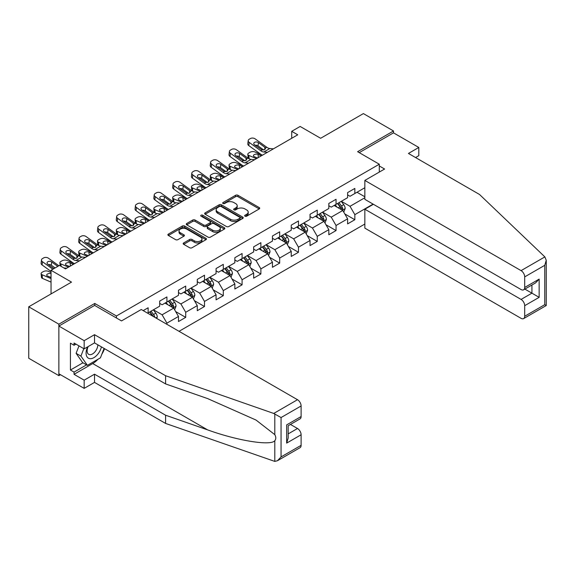 <?xml version="1.0" encoding="UTF-8"?>
<svg xmlns="http://www.w3.org/2000/svg" width="575" height="575" viewBox="0 0 575 575"><rect width="100%" height="100%" fill="white"/><g stroke="black" fill="none" stroke-linecap="round" stroke-linejoin="round"><path stroke-width="0.86" d="M245.015 216.193A1.172 0.676 0 0 0 246.668 216.193L259.232 208.941A1.675 0.963 0 0 0 259.72 208.258A1.675 0.963 0 0 0 259.232 207.575L237.949 195.292A1.675 0.963 0 0 0 235.585 195.292L223.021 202.544A1.172 0.676 0 0 0 222.676 203.018A1.172 0.676 0 0 0 223.021 203.5A1.172 0.676 0 0 0 224.674 203.5L226.306 202.558A5.348 3.091 0 0 1 233.874 202.558L235.642 203.586A5.348 3.091 0 0 1 237.209 205.771A5.348 3.091 0 0 1 235.642 207.949L234.018 208.89A1.172 0.676 0 0 0 233.673 209.372A1.172 0.676 0 0 0 234.018 209.846A1.172 0.676 0 0 0 235.671 209.846L237.303 208.905A5.348 3.091 0 0 1 244.864 208.905L246.639 209.932A5.348 3.091 0 0 1 248.206 212.118A5.348 3.091 0 0 1 246.639 214.303L245.015 215.237A1.172 0.676 0 0 0 244.67 215.718A1.172 0.676 0 0 0 245.015 216.193L245.015 215.237M183.677 242.938A1.675 0.963 0 0 0 183.188 243.62A1.675 0.963 0 0 0 183.677 244.303L189.649 247.753A1.675 0.963 0 0 0 192.014 247.753L205.965 239.696A1.675 0.963 0 0 0 206.454 239.013A1.675 0.963 0 0 0 205.965 238.33L184.683 226.04A1.675 0.963 0 0 0 182.318 226.04L168.367 234.097A1.675 0.963 0 0 0 167.871 234.78A1.675 0.963 0 0 0 168.367 235.463L175.576 239.631A1.675 0.963 0 0 0 177.941 239.631L183.914 236.181A1.675 0.963 0 0 0 184.403 235.498A1.675 0.963 0 0 0 183.914 234.816L180.334 232.753A4.471 2.58 0 0 1 179.026 230.927A4.471 2.58 0 0 1 181.786 228.541A4.471 2.58 0 0 1 186.659 229.094L200.675 237.188A4.471 2.58 0 0 1 201.983 239.013A4.471 2.58 0 0 1 199.223 241.399A4.471 2.58 0 0 1 194.35 240.839L192.014 239.495A1.675 0.963 0 0 0 189.649 239.495L183.677 242.938L183.677 244.303M415.56 157.543L418.808 155.667L418.808 147.459L393.508 132.854L393.508 130.978L363.393 113.591L320.634 138.28L300.15 126.457L291.719 131.323L297.742 134.802L65.493 268.892L59.469 265.413L51.038 270.286L51.038 293.933M94.767 305.476L94.767 303.456L58.866 324.185L28.75 306.798L71.516 282.109L51.038 270.286M94.767 303.456L116.445 315.977L379.299 164.22L379.299 172.083M393.508 130.978L357.614 151.707L379.299 164.22M226.421 226.521A1.675 0.963 0 0 0 228.785 226.521L242.736 218.464A1.675 0.963 0 0 0 243.225 217.781A1.675 0.963 0 0 0 242.736 217.098L221.454 204.815A1.675 0.963 0 0 0 219.089 204.815L205.138 212.865A1.675 0.963 0 0 0 204.65 213.548A1.675 0.963 0 0 0 205.138 214.231L226.421 226.521M201.523 216.452A1.172 0.676 0 0 1 202.716 216.617L202.716 215.222L224.351 227.714A1.675 0.963 0 0 1 224.839 228.397A1.675 0.963 0 0 1 224.351 229.08L210.4 237.137A1.675 0.963 0 0 1 208.035 237.137L186.753 224.847L192.726 221.425L192.726 220.038L186.753 223.481A1.675 0.963 0 0 0 186.264 224.164A1.675 0.963 0 0 0 186.753 224.847L186.753 223.481M192.726 221.425A1.675 0.963 0 0 1 195.09 221.425L195.09 220.038A1.675 0.963 0 0 0 192.726 220.038M195.09 220.038L203.715 225.019A1.675 0.963 0 0 0 206.08 225.019L210.048 222.733A1.675 0.963 0 0 0 210.536 222.051A1.675 0.963 0 0 0 210.048 221.368L201.056 216.178A1.172 0.676 0 0 1 200.718 215.697A1.172 0.676 0 0 1 201.437 215.079A1.172 0.676 0 0 1 202.716 215.222M58.866 324.185L58.866 375.647L28.75 358.261L28.75 306.798M116.445 317.997L116.445 315.977M179.026 331.315L364.845 224.034M364.845 187.73L354.84 193.502L354.84 188.428L347.616 192.596L347.616 197.678L336.052 204.355L336.052 199.273L328.821 203.449L328.821 208.524L317.256 215.201L317.256 210.127L310.033 214.295L310.033 219.377L298.468 226.054L298.468 220.972L291.238 225.148L291.238 230.223L279.673 236.9L279.673 231.826L272.449 235.994L272.449 241.076L260.885 247.753L260.885 242.672L253.654 246.847L253.654 251.922L242.089 258.599L242.089 253.525L234.859 257.693L234.859 262.775L223.294 269.452L223.294 264.371L216.071 268.547L216.071 273.621L204.506 280.298L204.506 275.224L197.275 279.393L197.275 284.474L185.711 291.151L185.711 286.07L178.487 290.246L178.487 295.32L166.923 301.997L166.923 296.923L159.692 301.092L159.692 306.173L148.127 312.85L148.127 307.769L143.189 310.622M373.096 204.111L354.84 214.647L354.84 219.722L347.616 223.898L347.616 218.816L336.052 225.493L336.052 230.575L328.821 234.744L328.821 229.669L317.256 236.347L317.256 241.421L310.033 245.597L310.033 240.515L298.468 247.193L298.468 252.274L291.238 256.443L291.238 251.368L279.673 258.046L279.673 263.12L272.449 267.296L272.449 262.214L260.885 268.892L260.885 273.973L253.654 278.142L253.654 273.067L242.089 279.745L242.089 284.819L234.859 288.995L234.859 283.913L223.294 290.591L223.294 295.672L216.071 299.841L216.071 294.767L204.506 301.444L204.506 306.518L197.275 310.694L197.275 305.613L185.711 312.29L185.711 317.371L178.487 321.54L178.487 316.466L166.923 323.143L166.923 324.322M148.127 312.85L147.588 313.159M164.996 303.111L173.664 308.121L162.1 314.798L153.432 309.788M159.692 303.392L162.1 304.779L166.923 301.997M162.1 314.798L166.923 323.143M173.664 308.121L178.487 316.466M183.784 292.265L192.46 297.268L180.895 303.945L172.22 298.935M178.487 292.538L180.895 293.933L185.711 291.151M180.895 303.945L185.711 312.29M192.46 297.268L197.275 305.613M202.58 281.412L211.248 286.422L199.69 293.099L191.015 288.089M197.275 281.692L199.69 283.08L204.506 280.298M199.69 293.099L204.506 301.444M211.248 286.422L216.071 294.767M221.368 270.559L230.043 275.569L218.478 282.246L209.803 277.236M216.071 270.839L218.478 272.234L223.294 269.452M218.478 282.246L223.294 290.591M230.043 275.569L234.859 283.913M240.163 259.713L248.838 264.723L237.274 271.4L228.598 266.39M234.859 259.993L237.274 261.381L242.089 258.599M237.274 271.4L242.089 279.745M248.838 264.723L253.654 273.067M258.951 248.86L267.627 253.87L256.062 260.547L247.387 255.537M253.654 249.14L256.062 250.535L260.885 247.753M256.062 260.547L260.885 268.892M267.627 253.87L272.449 262.214M277.747 238.014L286.422 243.024L274.857 249.701L266.182 244.691M272.449 238.294L274.857 239.682L279.673 236.9M274.857 249.701L279.673 258.046M286.422 243.024L291.238 251.368M296.542 227.161L305.21 232.171L293.645 238.848L284.977 233.838M291.238 227.441L293.645 228.836L298.468 226.054M293.645 238.848L298.468 247.193M305.21 232.171L310.033 240.515M315.33 216.315L324.005 221.325L312.441 228.002L303.765 222.992M310.033 216.595L312.441 217.982L317.256 215.201M312.441 228.002L317.256 236.347M324.005 221.325L328.821 229.669M334.125 205.462L342.793 210.472L331.236 217.149L322.561 212.139M328.821 205.742L331.236 207.137L336.052 204.355M331.236 217.149L336.052 225.493M342.793 210.472L347.616 218.816M364.845 197.743L350.024 206.303L341.349 201.293M357.01 192.251L364.845 196.772M347.616 194.896L350.024 196.283L354.84 193.502M350.024 206.303L354.84 214.647M58.866 375.647L60.49 374.713M291.719 131.323L291.719 138.28M344.784 213.914L354.84 219.722M325.989 224.768L336.052 230.575M307.201 235.613L317.256 241.421M288.406 246.467L298.468 252.274M269.618 257.312L279.673 263.12M250.822 268.166L260.885 273.973M232.034 279.012L242.089 284.819M213.239 289.865L223.294 295.672M194.443 300.711L204.506 306.518M175.655 311.564L185.711 317.371M245.482 216.358L246.639 215.69A5.348 3.091 0 0 0 248.206 213.505L248.206 212.118M237.209 205.771L237.209 207.158A5.348 3.091 0 0 1 235.642 209.343L234.485 210.012M259.232 207.575L259.232 208.941L237.949 196.679A1.675 0.963 0 0 0 235.585 196.679L223.488 203.665M242.736 217.098L242.736 218.464L221.454 206.202A1.675 0.963 0 0 0 219.089 206.202L205.16 214.245M239.782 218.263A1.172 0.676 0 0 0 240.127 217.781A1.172 0.676 0 0 0 239.782 217.307L221.102 206.518A1.172 0.676 0 0 0 219.442 206.518L217.731 207.51A5.348 3.091 0 0 0 216.164 209.695A5.348 3.091 0 0 0 217.731 211.88L230.503 219.248A5.348 3.091 0 0 0 238.072 219.248L239.782 218.263L239.782 219.65A1.172 0.676 0 0 0 240.127 219.176L240.127 217.781M216.164 209.695L216.164 211.083A5.348 3.091 0 0 0 217.731 213.268L217.731 211.88M239.782 219.65L238.072 220.642A5.348 3.091 0 0 1 230.503 220.642L217.731 213.268M195.09 221.425L203.715 226.413A1.675 0.963 0 0 0 206.08 226.413L210.048 224.121A1.675 0.963 0 0 0 210.536 223.438L210.536 222.051M202.716 216.617L224.329 229.094M212.678 230.187A4.471 2.58 0 0 0 217.551 230.748A4.471 2.58 0 0 0 220.311 228.361A4.471 2.58 0 0 0 219.003 226.536L214.065 223.689A1.675 0.963 0 0 0 211.701 223.689L207.74 225.975A1.675 0.963 0 0 0 207.252 226.658A1.675 0.963 0 0 0 207.74 227.341L212.678 230.187L212.678 231.581A4.471 2.58 0 0 0 217.551 232.142A4.471 2.58 0 0 0 220.311 229.756L220.311 228.361M207.252 226.658L207.252 228.045A1.675 0.963 0 0 0 207.74 228.728L207.74 227.341M212.678 231.581L207.74 228.728M201.983 239.013L201.983 240.408A4.471 2.58 0 0 1 199.223 242.794A4.471 2.58 0 0 1 194.35 242.233L192.014 240.882A1.675 0.963 0 0 0 189.649 240.882L183.698 244.318M179.026 230.927L179.026 232.314A4.471 2.58 0 0 0 180.334 234.14L180.334 232.753M183.892 236.196L180.334 234.14M205.965 238.33L205.965 239.696L184.683 227.434A1.675 0.963 0 0 0 182.318 227.434L168.389 235.477M343.749 212.118L345.18 208.509A4.514 2.609 -120 0 0 343.742 204.664L341.255 201.351M262.423 155.192L254.818 151.915A3.407 1.703 -5.9 0 0 250.017 152.274L248.81 152.972A3.407 1.703 -5.9 0 0 247.811 154.352A3.407 1.703 -5.9 0 0 248.795 155.394L249.147 158.815M336.921 207.079L335.232 204.822M256.4 158.671L248.795 155.394M342.096 210.069L342.743 208.703A4.514 2.609 -120 0 0 341.449 205.987L338.963 202.666M337.834 203.32L340.594 207.007A2.3 1.33 60 0 1 341.011 207.704L342.743 208.703M261.338 155.825L258.031 154.395A2.724 1.366 174.1 0 0 254.193 154.682A2.724 1.366 174.1 0 0 253.395 155.789A2.724 1.366 174.1 0 0 254.179 156.623L257.485 158.046M248.278 158.319A3.407 1.703 174.1 0 1 248.192 158.017L247.811 154.352M257.78 157.873A2.724 1.366 -5.9 0 0 256.888 157.794M337.518 203.507L340.005 206.82A4.514 2.609 60 0 1 341.298 209.537M267.411 152.317L263.817 152.008A8.517 4.916 60 0 1 260.705 150.715L249.169 142.37L248.795 145.604A3.407 2.199 -173.3 0 1 247.818 143.815L248.199 140.58A3.407 2.199 6.7 0 0 249.169 142.37M262.444 155.185A12.779 7.374 60 0 1 260.331 153.942L248.795 145.604M273.434 148.839L269.84 148.53A8.517 4.916 60 0 1 266.728 147.236L255.192 138.891A3.407 2.199 6.7 0 0 250.391 138.553L249.191 139.251A3.407 2.199 6.7 0 0 248.199 140.58M264.852 149.572L264.759 147.222L265.434 147.983L264.766 149.629L262.006 149.96L254.56 144.857A2.724 1.761 -173.3 0 1 253.776 143.427A2.724 1.761 -173.3 0 1 254.574 142.363A2.724 1.761 -173.3 0 1 258.412 142.629L258.031 145.863L263.76 150.003M258.031 145.863A2.724 1.761 6.7 0 0 255.12 145.267M264.759 147.222L258.412 142.629M266.728 147.236L265.434 147.983L265.564 148.472M87.608 346.883A11.076 6.39 120 0 0 90.002 358.685A11.076 6.39 120 0 0 101.416 346.876M88.205 346.538A7.583 4.377 120 0 0 88.701 354.337A7.583 4.377 120 0 0 89.815 354.682A7.583 4.377 120 0 0 97.851 344.813M104.082 348.414L100.424 357.844L87.414 365.355L82.599 362.573L76.094 353.323L78.983 345.884M87.414 365.355L80.917 356.105L83.799 348.666M76.094 353.323L80.917 356.105M544.863 256.903L546.25 260.274L544.755 265.312L524.695 276.891A5.11 2.954 -120 0 0 521.079 270.631L544.863 256.903L479.521 194.479L408.451 153.446L418.808 147.459M373.398 204.283L364.845 209.221L364.845 228.138L521.079 318.342A5.11 2.954 -120 0 0 523.638 318.593A5.11 2.954 -120 0 0 524.695 316.257L524.695 305.684A5.11 2.954 -120 0 0 521.079 299.424L531.925 293.164L539.149 297.34L524.695 305.684M364.845 209.221L521.079 299.424M379.299 165.959L384.596 169.021L364.845 180.428L364.845 199.345L521.079 289.548A5.11 2.954 -120 0 0 523.638 289.8A5.11 2.954 -120 0 0 524.695 287.464L524.695 276.891M364.845 180.428L521.079 270.631M393.508 132.854L359.238 152.641M524.867 289.096L531.925 293.164L531.925 285.02M524.695 287.464L539.149 279.119L535.541 282.929L523.638 289.8M524.695 316.257L544.755 304.678L545.517 305.117M98.03 359.231A19.169 11.069 -60 0 1 92.719 363.551L74.046 374.332L84.166 380.168L94.523 374.188L165.593 415.222L165.593 423.43L274.8 461.409L277.445 460.733L281.06 456.917L301.113 445.338A5.11 2.954 60 0 1 300.057 447.681L277.445 460.733M165.593 415.222L207.604 429.877C237.446 440.723 270.882 446.107 274.8 440.702C276.115 439.056 276.115 437.036 274.8 434.643L256.033 420.059L207.604 398.583L165.593 383.927L94.523 342.894L84.166 348.874L74.046 343.031L74.046 345.259L70.43 343.174L70.43 370.02L74.046 372.104L86.573 364.866M84.166 380.168L84.166 388.377L58.866 373.772L58.866 326.061L94.645 305.404L121.505 320.915L141.263 309.508L297.505 399.711A5.11 2.954 60 0 1 301.113 405.972L301.113 416.544A5.11 2.954 60 0 1 300.057 418.887L288.161 425.759L288.161 438.078L286.659 443.109L286.659 424.889C288.614 426.018 288.614 426.018 286.659 424.889L301.113 416.544M94.523 374.188L94.523 382.397L84.166 388.377M165.593 423.43L94.523 382.397M301.113 405.972L281.06 417.551L273.722 413.447L165.593 375.719L94.523 334.686L84.166 340.666L84.166 348.874M84.166 340.666L58.866 326.061M74.046 374.332L74.046 372.104M94.523 334.686L94.523 342.894M165.593 375.719L165.593 383.927M288.161 433.902L297.505 428.504A5.11 2.954 60 0 1 301.113 434.765L301.113 445.338M297.505 428.504L290.447 424.436M104.557 348.687A19.169 11.069 -60 0 1 101.833 354.214M75.972 344.145L74.046 345.259M70.43 370.02L82.958 362.782M324.954 222.971L326.392 219.362A4.514 2.609 -120 0 0 324.947 215.517L322.46 212.197M243.627 166.046L236.023 162.761A3.407 1.703 -5.9 0 0 231.222 163.12L230.022 163.817A3.407 1.703 -5.9 0 0 229.022 165.197A3.407 1.703 -5.9 0 0 230 166.24L230.352 169.668M318.126 217.932L316.437 215.675M237.604 169.524L230 166.24M323.308 220.922L323.955 219.557A4.514 2.609 -120 0 0 322.661 216.84L320.174 213.519M319.046 214.173L321.799 217.853A2.3 1.33 60 0 1 322.216 218.55L323.955 219.557M242.542 166.671L239.243 165.248A2.724 1.366 174.1 0 0 235.405 165.535A2.724 1.366 174.1 0 0 234.6 166.635A2.724 1.366 174.1 0 0 235.391 167.469L238.69 168.899M229.49 169.172A3.407 1.703 174.1 0 1 229.396 168.87L229.022 165.197M238.992 168.727A2.724 1.366 -5.9 0 0 238.1 168.64M318.73 214.353L321.217 217.673A4.514 2.609 60 0 1 322.503 220.39M306.166 233.824L307.596 230.208A4.514 2.609 -120 0 0 306.159 226.363L303.672 223.05M224.839 176.899L217.228 173.614A3.407 1.703 -5.9 0 0 212.434 173.973L211.226 174.671A3.407 1.703 -5.9 0 0 210.227 176.051A3.407 1.703 -5.9 0 0 211.205 177.093L211.564 180.514M299.338 228.778L297.649 226.521M218.816 180.37L211.205 177.093M304.513 231.768L305.16 230.403A4.514 2.609 -120 0 0 303.866 227.686L301.379 224.365M300.251 225.019L303.011 228.706A2.3 1.33 60 0 1 303.428 229.403L305.16 230.403M223.754 177.524L220.448 176.094A2.724 1.366 174.1 0 0 216.61 176.381A2.724 1.366 174.1 0 0 215.812 177.488A2.724 1.366 174.1 0 0 216.595 178.322L219.902 179.745M210.694 180.018A3.407 1.703 174.1 0 1 210.608 179.716L210.227 176.051M220.196 179.572A2.724 1.366 -5.9 0 0 219.305 179.493M299.934 225.206L302.421 228.519A4.514 2.609 60 0 1 303.715 231.236M248.616 163.163L245.029 162.862A8.517 4.916 60 0 1 241.91 161.561L230.381 153.216L230 156.45A3.407 2.199 -173.3 0 1 229.022 154.668L229.403 151.433A3.407 2.199 6.7 0 0 230.381 153.216M243.649 166.031A12.779 7.374 60 0 1 241.536 164.795L230 156.45M254.639 159.692L251.052 159.383A8.517 4.916 60 0 1 247.933 158.082L236.404 149.744A3.407 2.199 6.7 0 0 231.603 149.407L230.395 150.097A3.407 2.199 6.7 0 0 229.403 151.433M246.064 160.425L245.963 158.067L246.639 158.837L245.971 160.475L243.211 160.813L235.764 155.703A2.724 1.761 -173.3 0 1 234.988 154.28A2.724 1.761 -173.3 0 1 235.779 153.209A2.724 1.761 -173.3 0 1 239.617 153.482L239.243 156.709L244.964 160.849M239.243 156.709A2.724 1.761 6.7 0 0 236.325 156.112M245.963 158.067L239.617 153.482M247.933 158.082L246.639 158.837L246.768 159.325M229.827 174.017L226.234 173.708A8.517 4.916 60 0 1 223.122 172.414L211.586 164.069L211.205 167.303A3.407 2.199 -173.3 0 1 210.234 165.514L210.608 162.279A3.407 2.199 6.7 0 0 211.586 164.069M224.854 176.884A12.779 7.374 60 0 1 222.741 175.641L211.205 167.303M235.851 170.538L232.257 170.229A8.517 4.916 60 0 1 229.145 168.935L217.609 160.59A3.407 2.199 6.7 0 0 212.807 160.252L211.607 160.95A3.407 2.199 6.7 0 0 210.608 162.279M227.269 171.271L227.175 168.921L227.844 169.683L227.182 171.328L224.415 171.659L216.969 166.556A2.724 1.761 -173.3 0 1 216.193 165.126A2.724 1.761 -173.3 0 1 216.991 164.062A2.724 1.761 -173.3 0 1 220.829 164.328L220.448 167.562L226.176 171.702M220.448 167.562A2.724 1.761 6.7 0 0 217.537 166.966M227.175 168.921L220.829 164.328M229.145 168.935L227.844 169.683L227.98 170.171M287.371 244.67L288.808 241.062A4.514 2.609 -120 0 0 287.363 237.216L284.877 233.896M206.044 187.745L198.44 184.46A3.407 1.703 -5.9 0 0 193.638 184.819L192.438 185.517A3.407 1.703 -5.9 0 0 191.439 186.897A3.407 1.703 -5.9 0 0 192.417 187.939L192.769 191.367M280.543 239.631L278.853 237.374M200.021 191.223L192.417 187.939M285.725 242.621L286.364 241.256A4.514 2.609 -120 0 0 285.078 238.539L282.591 235.218M281.455 235.872L284.215 239.552A2.3 1.33 60 0 1 284.632 240.249L286.364 241.256M204.959 188.37L201.66 186.947A2.724 1.366 174.1 0 0 197.814 187.234A2.724 1.366 174.1 0 0 197.017 188.334A2.724 1.366 174.1 0 0 197.8 189.168L201.106 190.598M191.899 190.871A3.407 1.703 174.1 0 1 191.813 190.569L191.439 186.897M201.408 190.426A2.724 1.366 -5.9 0 0 200.517 190.339M281.146 236.052L283.633 239.373A4.514 2.609 60 0 1 284.92 242.089M268.582 255.523L270.013 251.908A4.514 2.609 -120 0 0 268.575 248.062L266.088 244.749M192.237 195.716L188.65 195.407A8.517 4.916 60 0 1 185.538 194.113L174.002 185.768L173.621 189.002L185.157 197.34A12.779 7.374 60 0 0 187.27 198.583L179.644 195.313A3.407 1.703 -5.9 0 0 174.85 195.673L173.643 196.37A3.407 1.703 -5.9 0 0 172.644 197.75A3.407 1.703 -5.9 0 0 173.621 198.792L173.973 202.213M261.754 250.477L260.065 248.22M181.233 202.069L173.621 198.792M266.929 253.467L267.576 252.102A4.514 2.609 -120 0 0 266.283 249.385L263.796 246.071M262.667 246.718L265.427 250.405A2.3 1.33 60 0 1 265.844 251.103L267.576 252.102M186.171 199.223L182.864 197.793A2.724 1.366 174.1 0 0 179.026 198.08A2.724 1.366 174.1 0 0 178.228 199.187A2.724 1.366 174.1 0 0 179.012 200.021L182.311 201.444M173.111 201.717A3.407 1.703 174.1 0 1 173.025 201.415L172.644 197.75M182.613 201.272A2.724 1.366 -5.9 0 0 181.722 201.193M262.351 246.905L264.838 250.218A4.514 2.609 60 0 1 266.132 252.935M249.787 266.369L251.217 262.761A4.514 2.609 -120 0 0 249.78 258.915L247.293 255.595M173.449 206.562L169.862 206.26A8.517 4.916 60 0 1 166.743 204.959L155.207 196.621L154.833 199.848L166.369 208.193A12.779 7.374 60 0 0 168.482 209.437L160.856 206.159A3.407 1.703 -5.9 0 0 156.055 206.518L154.847 207.216A3.407 1.703 -5.9 0 0 153.848 208.596A3.407 1.703 -5.9 0 0 154.833 209.638L155.185 213.066M242.959 261.33L241.27 259.073M162.438 212.923L154.833 209.638M248.134 264.32L248.781 262.955A4.514 2.609 -120 0 0 247.494 260.238L245.007 256.917M243.872 257.571L246.632 261.251A2.3 1.33 60 0 1 247.049 261.948L248.781 262.955M167.375 210.069L164.076 208.646A2.724 1.366 174.1 0 0 160.231 208.933A2.724 1.366 174.1 0 0 159.433 210.033A2.724 1.366 174.1 0 0 160.217 210.867L163.523 212.297M154.316 212.57A3.407 1.703 174.1 0 1 154.229 212.268L153.848 208.596M163.825 212.125A2.724 1.366 -5.9 0 0 162.933 212.038M243.556 257.751L246.042 261.072A4.514 2.609 60 0 1 247.336 263.788M211.032 184.862L207.446 184.561A8.517 4.916 60 0 1 204.326 183.26L192.79 174.915L192.417 178.149A3.407 2.199 -173.3 0 1 191.439 176.367L191.82 173.132A3.407 2.199 6.7 0 0 192.79 174.915M206.066 187.737A12.779 7.374 60 0 1 203.952 186.494L192.417 178.149M217.055 181.391L213.469 181.082A8.517 4.916 60 0 1 210.349 179.781L198.813 171.443A3.407 2.199 6.7 0 0 194.019 171.106L192.812 171.796A3.407 2.199 6.7 0 0 191.82 173.132M208.473 182.124L208.38 179.767L209.056 180.536L208.387 182.174L205.627 182.512L198.181 177.402A2.724 1.761 -173.3 0 1 197.397 175.979A2.724 1.761 -173.3 0 1 198.195 174.908A2.724 1.761 -173.3 0 1 202.033 175.181L201.66 178.408L207.381 182.548M201.66 178.408A2.724 1.761 6.7 0 0 198.742 177.812M208.38 179.767L202.033 175.181M210.349 179.781L209.056 180.536L209.185 181.024M198.26 192.237L194.673 191.928A8.517 4.916 60 0 1 191.561 190.634L180.025 182.289A3.407 2.199 6.7 0 0 175.224 181.952L174.024 182.649A3.407 2.199 6.7 0 0 173.025 183.978A3.407 2.199 6.7 0 0 174.002 185.768M189.685 192.97L189.585 190.62L190.26 191.382L189.599 193.028L186.832 193.358L179.386 188.255A2.724 1.761 -173.3 0 1 178.609 186.825A2.724 1.761 -173.3 0 1 179.4 185.761A2.724 1.761 -173.3 0 1 183.245 186.027L182.864 189.261L188.593 193.401M182.864 189.261A2.724 1.761 6.7 0 0 179.953 188.665M173.621 189.002A3.407 2.199 -173.3 0 1 172.651 187.213L173.025 183.978M189.585 190.62L183.245 186.027M191.561 190.634L190.26 191.382L190.397 191.87M179.472 203.09L175.885 202.781A8.517 4.916 60 0 1 172.766 201.48L161.23 193.143A3.407 2.199 6.7 0 0 156.436 192.805L155.228 193.495A3.407 2.199 6.7 0 0 154.237 194.832A3.407 2.199 6.7 0 0 155.207 196.621M170.89 203.823L170.797 201.466L171.472 202.235L170.804 203.873L168.044 204.211L160.597 199.101A2.724 1.761 -173.3 0 1 159.814 197.678A2.724 1.761 -173.3 0 1 160.612 196.607A2.724 1.761 -173.3 0 1 164.45 196.88L164.076 200.107L169.798 204.247M164.076 200.107A2.724 1.761 6.7 0 0 161.158 199.511M154.833 199.848A3.407 2.199 -173.3 0 1 153.856 198.066L154.237 194.832M170.797 201.466L164.45 196.88M172.766 201.48L171.472 202.235L171.602 202.723M230.992 277.222L232.429 273.607A4.514 2.609 -120 0 0 230.985 269.761L228.498 266.448M154.653 217.415L151.067 217.106A8.517 4.916 60 0 1 147.955 215.812L136.419 207.467L136.038 210.702L147.574 219.039A12.779 7.374 60 0 0 149.687 220.283L142.061 217.012A3.407 1.703 -5.9 0 0 137.26 217.372L136.059 218.069A3.407 1.703 -5.9 0 0 135.06 219.449A3.407 1.703 -5.9 0 0 136.038 220.491L136.39 223.912M224.164 272.176L222.475 269.919M143.642 223.768L136.038 220.491M229.346 275.166L229.993 273.801A4.514 2.609 -120 0 0 228.699 271.084L226.212 267.77M225.084 268.417L227.837 272.104A2.3 1.33 60 0 1 228.261 272.802L229.993 273.801M148.587 220.922L145.281 219.492A2.724 1.366 174.1 0 0 141.443 219.779A2.724 1.366 174.1 0 0 140.645 220.886A2.724 1.366 174.1 0 0 141.428 221.72L144.728 223.143M135.528 223.416A3.407 1.703 174.1 0 1 135.434 223.114L135.06 219.449M145.029 222.971A2.724 1.366 -5.9 0 0 144.138 222.892M224.768 268.604L227.254 271.918A4.514 2.609 60 0 1 228.548 274.634M160.677 213.936L157.09 213.627A8.517 4.916 60 0 1 153.978 212.333L142.442 203.988A3.407 2.199 6.7 0 0 137.641 203.651L136.433 204.348A3.407 2.199 6.7 0 0 135.441 205.678A3.407 2.199 6.7 0 0 136.419 207.467M152.102 214.669L152.001 212.319L152.677 213.081L152.016 214.727L149.248 215.057L141.802 209.954A2.724 1.761 -173.3 0 1 141.026 208.524A2.724 1.761 -173.3 0 1 141.817 207.46A2.724 1.761 -173.3 0 1 145.662 207.726L145.281 210.96L151.002 215.1M145.281 210.96A2.724 1.761 6.7 0 0 142.37 210.364M136.038 210.702A3.407 2.199 -173.3 0 1 135.067 208.912L135.441 205.678M152.001 212.319L145.662 207.726M153.978 212.333L152.677 213.081L152.806 213.577M212.204 288.068L213.634 284.46A4.514 2.609 -120 0 0 212.197 280.614L209.71 277.294M135.865 228.261L132.272 227.959A8.517 4.916 60 0 1 129.159 226.658L117.623 218.32L117.25 221.548L128.786 229.892A12.779 7.374 60 0 0 130.899 231.136L123.273 227.858A3.407 1.703 -5.9 0 0 118.472 228.217L117.264 228.915A3.407 1.703 -5.9 0 0 116.265 230.295A3.407 1.703 -5.9 0 0 117.25 231.337L117.602 234.765M205.376 283.029L203.687 280.772M124.854 234.622L117.25 231.337M210.551 286.019L211.197 284.654A4.514 2.609 -120 0 0 209.904 281.937L207.417 278.616M206.288 279.27L209.048 282.95A2.3 1.33 60 0 1 209.465 283.647L211.197 284.654M129.792 231.768L126.486 230.345A2.724 1.366 174.1 0 0 122.647 230.632A2.724 1.366 174.1 0 0 121.85 231.732A2.724 1.366 174.1 0 0 122.633 232.566L125.939 233.996M116.732 234.269A3.407 1.703 174.1 0 1 116.646 233.967L116.265 230.295M126.234 233.824A2.724 1.366 -5.9 0 0 125.343 233.737M205.972 279.45L208.459 282.771A4.514 2.609 60 0 1 209.753 285.488M141.888 224.789L138.295 224.48A8.517 4.916 60 0 1 135.183 223.179L123.647 214.842A3.407 2.199 6.7 0 0 118.845 214.504L117.645 215.194A3.407 2.199 6.7 0 0 116.653 216.531A3.407 2.199 6.7 0 0 117.623 218.32M133.307 225.522L133.213 223.165L133.889 223.934L133.22 225.572L130.46 225.91L123.014 220.8A2.724 1.761 -173.3 0 1 122.231 219.377A2.724 1.761 -173.3 0 1 123.028 218.306A2.724 1.761 -173.3 0 1 126.867 218.579L126.486 221.806L132.214 225.946M126.486 221.806A2.724 1.761 6.7 0 0 123.575 221.21M117.25 221.548A3.407 2.199 -173.3 0 1 116.272 219.765L116.653 216.531M133.213 223.165L126.867 218.579M135.183 223.179L133.889 223.934L134.018 224.423M193.408 298.921L194.846 295.306A4.514 2.609 -120 0 0 193.401 291.46L190.914 288.147M112.082 241.996L104.478 238.711A3.407 1.703 -5.9 0 0 99.676 239.071L98.476 239.768A3.407 1.703 -5.9 0 0 97.477 241.148A3.407 1.703 -5.9 0 0 98.454 242.19L98.807 245.611M186.58 293.875L184.891 291.626M106.059 245.467L98.454 242.19M191.763 296.865L192.409 295.5A4.514 2.609 -120 0 0 191.116 292.783L188.629 289.469M187.5 290.116L190.253 293.803A2.3 1.33 60 0 1 190.67 294.501L192.409 295.5M111.004 242.621L107.698 241.191A2.724 1.366 174.1 0 0 103.859 241.478A2.724 1.366 174.1 0 0 103.054 242.585A2.724 1.366 174.1 0 0 103.845 243.419L107.144 244.842M97.944 245.115A3.407 1.703 174.1 0 1 97.851 244.813L97.477 241.148M107.446 244.67A2.724 1.366 -5.9 0 0 106.555 244.591M187.184 290.303L189.671 293.617A4.514 2.609 60 0 1 190.958 296.333M117.07 239.114L113.483 238.805A8.517 4.916 60 0 1 110.364 237.511L98.835 229.166L98.454 232.401A3.407 2.199 -173.3 0 1 97.477 230.611L97.858 227.384A3.407 2.199 6.7 0 0 98.835 229.166M112.103 241.982A12.779 7.374 60 0 1 109.99 240.738L98.454 232.401M123.093 235.635L119.507 235.326A8.517 4.916 60 0 1 116.387 234.032L104.858 225.688A3.407 2.199 6.7 0 0 100.057 225.35L98.85 226.047A3.407 2.199 6.7 0 0 97.858 227.384M114.518 236.368L114.418 234.018L115.093 234.78L114.425 236.426L111.665 236.763L104.219 231.653A2.724 1.761 -173.3 0 1 103.442 230.223A2.724 1.761 -173.3 0 1 104.233 229.159A2.724 1.761 -173.3 0 1 108.071 229.425L107.698 232.659L113.419 236.799M107.698 232.659A2.724 1.761 6.7 0 0 104.779 232.063M114.418 234.018L108.071 229.425M116.387 234.032L115.093 234.78L115.223 235.276M174.62 309.767L176.051 306.159A4.514 2.609 -120 0 0 174.613 302.313L172.126 298.993M93.294 252.842L85.689 249.557A3.407 1.703 -5.9 0 0 80.888 249.924L79.681 250.614A3.407 1.703 -5.9 0 0 78.682 251.994A3.407 1.703 -5.9 0 0 79.666 253.036L80.018 256.464M167.792 304.728L166.103 302.472M87.271 256.321L79.666 253.036M172.967 307.718L173.614 306.353A4.514 2.609 -120 0 0 172.32 303.636L169.833 300.315M168.705 300.969L171.465 304.649A2.3 1.33 60 0 1 171.882 305.347L173.614 306.353M92.208 253.467L88.902 252.044A2.724 1.366 174.1 0 0 85.064 252.332A2.724 1.366 174.1 0 0 84.266 253.431A2.724 1.366 174.1 0 0 85.05 254.265L88.356 255.695M79.149 255.968A3.407 1.703 174.1 0 1 79.062 255.667L78.682 251.994M88.651 255.523A2.724 1.366 -5.9 0 0 87.759 255.437M168.389 301.149L170.876 304.47A4.514 2.609 60 0 1 172.169 307.187M98.282 249.967L94.688 249.658A8.517 4.916 60 0 1 91.576 248.357L80.04 240.019L79.666 243.247A3.407 2.199 -173.3 0 1 78.689 241.464L79.062 238.23A3.407 2.199 6.7 0 0 80.04 240.019M93.308 252.835A12.779 7.374 60 0 1 91.195 251.591L79.666 243.247M104.305 246.488L100.711 246.179A8.517 4.916 60 0 1 97.599 244.878L86.063 236.541A3.407 2.199 6.7 0 0 81.262 236.203L80.062 236.893A3.407 2.199 6.7 0 0 79.062 238.23M95.723 247.221L95.63 244.864L96.298 245.633L95.637 247.272L92.87 247.609L85.423 242.499A2.724 1.761 -173.3 0 1 84.647 241.076A2.724 1.761 -173.3 0 1 85.445 240.005A2.724 1.761 -173.3 0 1 89.283 240.278L88.902 243.505L94.631 247.645M88.902 243.505A2.724 1.761 6.7 0 0 85.991 242.909M95.63 244.864L89.283 240.278M97.599 244.878L96.298 245.633L96.435 246.122M156.759 318.457L157.263 317.005A4.514 2.609 -120 0 0 155.818 313.159L153.331 309.846M74.498 263.695L66.894 260.41A3.407 1.703 -5.9 0 0 62.093 260.77L60.892 261.467A3.407 1.703 -5.9 0 0 59.893 262.847A3.407 1.703 -5.9 0 0 60.871 263.889L61.13 266.376M68.475 267.167L60.871 263.889M154.847 317.35L154.819 317.199A4.514 2.609 -120 0 0 153.532 314.482L151.045 311.168M149.91 311.815L152.67 315.502A2.3 1.33 60 0 1 153.087 316.2L154.819 317.199M73.413 264.32L70.114 262.89A2.724 1.366 174.1 0 0 66.269 263.178A2.724 1.366 174.1 0 0 65.471 264.284A2.724 1.366 174.1 0 0 66.254 265.118L69.561 266.541M69.862 266.369A2.724 1.366 -5.9 0 0 68.971 266.29M149.601 312.002L152.088 315.316A4.514 2.609 60 0 1 152.555 316.034M79.487 260.813L75.9 260.504A8.517 4.916 60 0 1 72.781 259.21L61.245 250.865L60.871 254.1A3.407 2.199 -173.3 0 1 59.893 252.31L60.274 249.083A3.407 2.199 6.7 0 0 61.245 250.865M74.52 263.681A12.779 7.374 60 0 1 72.407 262.437L60.871 254.1M85.51 257.334L81.923 257.025A8.517 4.916 60 0 1 78.804 255.731L67.268 247.387A3.407 2.199 6.7 0 0 62.474 247.049L61.266 247.746A3.407 2.199 6.7 0 0 60.274 249.083M76.928 258.067L76.834 255.717L77.51 256.479L76.842 258.125L74.082 258.463L66.635 253.352A2.724 1.761 -173.3 0 1 65.852 251.922A2.724 1.761 -173.3 0 1 66.65 250.858A2.724 1.761 -173.3 0 1 70.488 251.124L70.114 254.358L75.835 258.498M70.114 254.358A2.724 1.761 6.7 0 0 67.196 253.762M76.834 255.717L70.488 251.124M78.804 255.731L77.51 256.479L77.639 256.975M51.038 272.528L48.099 271.256A3.407 1.703 -5.9 0 0 43.305 271.623L42.097 272.313A3.407 1.703 -5.9 0 0 41.098 273.693A3.407 1.703 -5.9 0 0 42.076 274.735L42.457 278.408A3.407 1.703 174.1 0 1 41.479 277.366L41.098 273.693M51.038 278.602L42.076 274.735M51.038 282.109L42.457 278.408M51.038 273.635A2.724 1.366 174.1 0 0 47.481 274.031A2.724 1.366 174.1 0 0 46.683 275.13A2.724 1.366 174.1 0 0 47.466 275.964L51.038 277.509M51.038 277.215A2.724 1.366 -5.9 0 0 50.176 277.136M52.85 269.237L42.457 261.718L42.076 264.946A3.407 2.199 -173.3 0 1 41.105 263.163L41.479 259.929A3.407 2.199 6.7 0 0 42.457 261.718M51.038 271.429L42.076 264.946M58.873 265.758L48.48 258.24A3.407 2.199 6.7 0 0 43.678 257.902L42.478 258.599A3.407 2.199 6.7 0 0 41.479 259.929M66.714 268.187L63.839 267.936M53.935 268.611L47.84 264.198A2.724 1.761 -173.3 0 1 47.064 262.775A2.724 1.761 -173.3 0 1 47.854 261.704A2.724 1.761 -173.3 0 1 51.7 261.977L51.319 265.204L55.099 267.943M51.319 265.204A2.724 1.761 6.7 0 0 48.408 264.608M57.795 266.383L51.7 261.977M246.639 215.69L246.639 214.303M234.018 209.846L234.018 208.89M235.642 209.343L235.642 207.949M223.021 203.5L223.021 202.544M235.585 196.679L235.585 195.292M237.949 196.679L237.949 195.292M205.138 214.231L205.138 212.865M219.089 206.202L219.089 204.815M221.454 206.202L221.454 204.815M230.503 220.642L230.503 219.248M238.072 220.642L238.072 219.248M203.715 226.413L203.715 225.019M206.08 226.413L206.08 225.019M210.048 224.121L210.048 222.733M224.351 229.08L224.351 227.714M189.649 240.882L189.649 239.495M192.014 240.882L192.014 239.495M194.35 242.233L194.35 240.839M183.914 236.181L183.914 234.816M168.367 235.463L168.367 234.097M182.318 227.434L182.318 226.04M184.683 227.434L184.683 226.04M342.348 210.213L345.151 208.596M341.449 205.987L343.742 204.664M338.244 207.841L340.005 206.82M258.031 154.395L258.355 157.543M262.006 149.96L260.705 150.715M269.84 148.53L263.817 152.008M544.755 304.678L544.755 265.312M539.149 279.119L539.149 297.34M274.8 461.409L274.8 440.702M274.8 434.643L274.8 413.942M281.06 417.551L281.06 456.917M301.113 434.765L286.659 443.109M273.722 413.447L297.505 399.711M92.719 363.551L207.604 429.877M323.56 221.066L326.363 219.449M322.661 216.84L324.947 215.517M319.448 218.694L321.217 217.673M239.243 165.248L239.567 168.389M304.764 231.912L307.567 230.295M303.866 227.686L306.159 226.363M300.653 229.54L302.421 228.519M220.448 176.094L220.771 179.242M243.211 160.813L241.91 161.561M251.052 159.383L245.029 162.862M224.415 171.659L223.122 172.414M232.257 170.229L226.234 173.708M285.976 242.765L288.772 241.148M285.078 238.539L287.363 237.216M281.865 240.393L283.633 239.373M201.66 186.947L201.983 190.088M267.181 253.611L269.984 251.994M266.283 249.385L268.575 248.062M263.07 251.239L264.838 250.218M182.864 197.793L183.188 200.941M248.393 264.464L251.189 262.847M247.494 260.238L249.78 258.915M244.282 262.092L246.042 261.072M164.076 208.646L164.4 211.787M205.627 182.512L204.326 183.26M213.469 181.082L207.446 184.561M186.832 193.358L185.538 194.113M194.673 191.928L188.65 195.407M168.044 204.211L166.743 204.959M175.885 202.781L169.862 206.26M229.597 275.31L232.401 273.693M228.699 271.084L230.985 269.761M225.486 272.938L227.254 271.918M145.281 219.492L145.604 222.64M149.248 215.057L147.955 215.812M157.09 213.627L151.067 217.106M210.802 286.163L213.605 284.546M209.904 281.937L212.197 280.614M206.698 283.791L208.459 282.771M126.486 230.345L126.809 233.493M130.46 225.91L129.159 226.658M138.295 224.48L132.272 227.959M192.014 297.009L194.817 295.392M191.116 292.783L193.401 291.46M187.903 294.637L189.671 293.617M107.698 241.191L108.021 244.339M111.665 236.763L110.364 237.511M119.507 235.326L113.483 238.805M173.219 307.862L176.022 306.245M172.32 303.636L174.613 302.313M169.107 305.49L170.876 304.47M88.902 252.044L89.226 255.192M92.87 247.609L91.576 248.357M100.711 246.179L94.688 249.658M155.818 317.91L157.227 317.091M153.532 314.482L155.818 313.159M151.707 315.538L152.088 315.316M70.114 262.89L70.438 266.038M74.082 258.463L72.781 259.21M81.923 257.025L75.9 260.504M546.25 260.274L546.25 305.541L523.638 318.593M59.893 262.847L60.195 265.837"/></g></svg>

